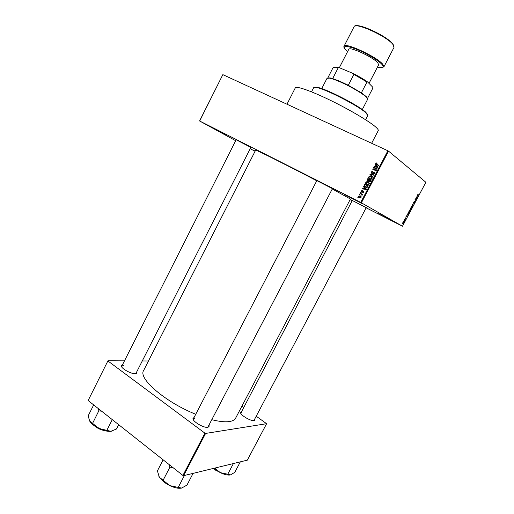 <?xml version="1.0" encoding="UTF-8"?>
<svg xmlns="http://www.w3.org/2000/svg" width="514" height="514" viewBox="0 0 514 514"><rect width="100%" height="100%" fill="white"/><g stroke="black" fill="none" stroke-linecap="round" stroke-linejoin="round"><path stroke-width="0.77" d="M255.105 151.219L253.974 150.518L255.169 151.097M378.227 213.644L394.315 221.817L378.227 213.644M345.421 195.082C344.528 194.575 344.47 194.498 345.235 194.845L363.167 204.071L345.421 195.082M211.132 127.157L226.558 135.015L211.132 127.157M136.872 372.033L136.878 373.119L135.221 373.717C130.749 374.025 120.212 367.851 121.484 365.679L122.371 365.024M123.444 365.615L121.754 366.251L121.689 366.848M254.854 419.135L254.867 420.131L254.019 420.561C250.562 421.339 239.363 414.457 240.661 412.369L241.477 411.823M241.792 412.466L240.822 413.417M209.076 425.476L209.031 426.697L207.829 427.307C203.576 428.233 191.561 420.844 193.078 418.267L194.048 417.529M194.626 418.197L193.354 418.871L193.277 419.63M316.855 180.613L332.442 188.651M352.289 200.486L366.231 207.662M236.151 139.776L250.877 147.402M286.979 104.22L295.325 87.836C296.18 85.742 310.912 90.837 330.258 100.249C349.584 109.636 369.425 121.394 375.76 127.067C377.732 128.828 378.561 130.016 378.24 130.633L371.635 143.271M332.288 188.953L350.439 199.047L235.675 418.068C234.705 419.912 232.553 421.082 229.205 421.576C224.952 422.155 219.234 421.551 212.057 419.758M350.118 199.67L352.167 200.711M366.148 207.804L402.481 226.231L360.732 202.439L387.884 150.769L388.545 151.135L361.4 202.786M358.554 196.123L360.288 195.84L361.13 196.669L361.072 197.389L359.357 197.672L358.489 196.843L358.554 196.123L359.504 197.337L360.725 197.203L360.757 196.778L360.115 196.168L358.894 196.303M359.999 193.463L360.173 193.136L362.608 194.356L362.049 194.485L362.274 195.089L361.984 195.339L361.727 194.401L359.999 193.463M361.303 190.88L362.505 190.476L361.638 191.073L362.049 191.728L363.526 191.041L363.835 192.127L362.743 192.532L363.552 191.561L361.676 192.063L361.214 191.568L361.303 190.88L361.631 191.086M364.394 185.085L364.901 184.128L368.268 185.785L367.452 187.192L365.448 187.16L364.253 186.017L364.394 185.085L364.767 185.323M367.189 179.765L367.722 178.75L371.102 180.395L370.562 181.416L369.238 181.905L368.718 181.204L367.651 181.249L367.035 180.594L367.189 179.765L367.555 180.009M369.951 174.509L370.119 174.188L374.012 174.85L373.832 175.19L370.44 174.516L372.971 176.829L372.791 177.176L369.951 174.509L370.774 174.811M373.627 167.506L373.794 167.178L377.192 168.798L377.006 169.151L373.556 169.234L376.28 170.539L376.107 170.866L372.714 169.241L372.901 168.888L376.338 168.804L373.627 167.506M376.28 162.912L377.205 163.105L376.158 163.516L376.229 163.992L378.998 165.36L378.824 165.694L376.511 164.596L375.689 163.863L375.773 163.311L376.28 162.912L376.916 163.388M235.675 140.72L199.573 120.97L222.845 74.633L199.689 121.021L360.732 202.439M222.845 74.633L387.884 150.769M375.072 164.75L375.252 164.409L378.124 167.024L377.944 167.371L373.993 166.799L375.336 166.658L375.933 165.521L375.072 164.75L375.914 165.013M371.288 171.856L372.997 171.316L371.667 172.074L371.898 173.019L374.353 172.087L374.905 172.698L374.796 173.469L373.26 173.97L374.481 172.762L373.774 172.344L372.798 173.237L371.731 173.353L371.159 172.704L371.288 171.856L371.648 172.113M369.611 176.315L370.941 176.553L372.149 177.773L372.052 178.686L369.65 179.103L368.609 178.191L368.583 176.996L369.611 176.315L370.138 176.675M366.784 181.699L368.108 181.937L369.309 183.145L369.219 184.076L366.823 184.487L365.782 183.569L365.762 182.38L366.784 181.699L367.343 182.065M363.469 186.852L363.649 186.511L366.488 189.171L366.309 189.512L362.396 188.895L362.576 188.548L363.732 188.767L364.323 187.629L363.469 186.852L364.31 187.128M360.487 192.532L361.136 192.442L360.487 192.532M359.318 194.767L359.967 194.677L359.318 194.767M357.699 197.839L358.348 197.755L357.699 197.839M403.432 221.772L403.445 221.412L403.432 221.772M404.248 220.789L404.036 220.294L404.73 220.712L404.235 221.573L404.248 220.789M404.447 219.857L404.467 219.497L404.447 219.857M404.91 219.182L405.63 217.827L405.038 218.893L405.829 218.032L405.764 218.791L405.225 219.324L405.739 218.328L404.91 219.182M407.056 215.327L407.39 216.349L405.976 216.657L407.056 215.327M408.926 211.081L409.966 210.303L409.883 211.704L408.829 212.468L408.926 211.081L408.983 212.192L409.774 211.633L409.819 210.586L409.041 211.151M411.386 206.467L412.421 205.703L412.324 207.11L411.553 207.913L411.097 207.367L411.386 206.467M417.631 194.742L418.235 194.343L417.631 195.185L418.197 196.059L417.593 195.603L417.631 194.742M402.481 226.231L425.888 182.29L388.545 151.135M417.137 196.406L417.439 197.485L416.057 197.723L417.137 196.406M416.462 198.847L415.736 198.327L416.79 198.7L415.273 199.657L415.852 200.46L414.946 199.811L416.462 198.847M413.532 203.12L413.731 202.06L414.535 201.347L413.68 202.837L414.759 201.681L414.695 202.67L413.969 203.319L414.644 201.957L413.532 203.12M412.993 205.838L412.543 204.321L414.046 203.852L412.729 204.244L412.993 205.838M409.96 209.866L410.602 207.964L411.528 208.581L410.532 210.078L410.39 209.635L409.96 209.866M407.621 214.756L408.148 212.571L409.086 213.169L408.412 214.383L407.621 214.756M402.603 223.86L402.655 222.864L403.426 222.299L403.374 223.288L402.603 223.86M255.053 151.315L250.228 148.681M88.132 400.534L107.966 360.77L88.132 400.534L182.9 475.444L204.925 433.167L205.606 433.424L183.588 475.688L182.9 475.444M107.998 361.027L204.925 433.167M205.606 433.424L266.605 423.703L247.343 460.146L183.588 475.688M241.914 406.163L243.764 407.461M256.345 416.308L266.605 423.703M148.469 360.989L142.494 360.956M124.478 360.854L107.966 360.77M316.765 180.787C286.94 165.206 254.475 148.957 255.657 150.127L143.612 370.549C137.938 378.349 165.296 402.154 195.744 414.265M207.804 427.314L332.494 188.561M135.805 373.665L250.922 147.319M253.916 420.574L366.27 207.585M417.445 195.339L418.351 195.776M417.092 197.318L417.439 197.485M417.31 197.035L417.188 196.579L416.77 197.363L417.31 197.035M415.794 198.218L416.79 198.7M415.004 199.695L415.999 200.184M413.468 203.936L413.892 204.142M412.222 207.039L412.061 205.947L411.431 207.592L412.222 207.039M411.097 207.425L411.431 207.592M410.538 208.093L411.528 208.581M411.271 208.787L410.994 208.6L410.557 209.776L411.271 208.787M410.892 208.53L410.564 208.318L410.108 209.583L410.892 208.53M408.643 212.025L408.983 212.192M408.09 212.68L409.086 213.169M408.823 213.381L408.11 212.924L407.775 214.473L408.823 213.381M407.416 214.293L407.775 214.473M406.587 216.208L407.544 216.053M407.255 215.919L407.12 215.488L406.702 216.266M404.01 220.345L404.73 220.712M403.278 223.217L403.117 222.549L402.745 223.577L403.278 223.217M378.914 165.514L376.383 164.107L376.486 164.583M376.132 163.58L375.773 163.311M374.802 166.915L374.173 166.459M375.907 167.076L375.336 166.658M376.621 166.08L375.933 165.521M376.64 166.041L375.779 165.277M377.668 167.05L376.274 165.816L375.792 166.735L377.668 167.05L376.274 165.816M377.809 167.114L377.103 166.594M376.344 167.14L375.792 166.735M374.41 167.879L373.794 167.178M374.507 167.699L377.115 168.939M376.209 170.674L373.556 169.234M373.498 169.62L372.901 168.888M376.82 169.151L376.338 168.804M372.425 173.391L371.898 173.019M374.34 172.524L374.828 172.505M374.693 172.325L374.353 172.087M374.038 174.079L373.389 173.623M374.751 173.546L374.391 173.289M371.982 173.443L371.84 172.993M370.671 174.567L370.119 174.188M372.856 177.054L370.671 175.004M370.562 176.79L371.661 177.047L370.941 176.553M369.662 179.11L368.609 178.191M369.335 178.679L369.206 178.352M368.956 177.246L368.583 176.996M369.939 178.853L370.851 179.392M372.168 177.831L371.481 177.375M371.654 178.493L371.731 177.805L370.761 176.88L368.981 177.189L368.917 177.876L369.836 178.782L372.02 178.743M371.166 179.347L370.671 179.013M370.555 179.27L369.836 178.782M368.332 179.463L367.722 178.75M368.448 179.238L371.044 180.504M369.54 182.001L368.718 181.204M367.902 181.346L367.735 180.87M369.9 181.911L369.354 181.551L370.53 180.53L369.521 180.041L369.052 181.018L369.354 181.551M370.896 180.78L370.53 180.53M369.129 179.849L367.94 179.27L367.446 180.324L367.825 180.915L369.129 179.849L369.495 180.093M369.155 180.742L368.789 180.498M368.467 181.346L367.825 180.915M367.69 182.162L368.834 182.419L368.108 181.937M366.887 184.52L365.782 183.569M366.135 182.618L365.762 182.38M367.182 184.282L368.069 184.777M369.322 183.19L368.66 182.746M368.827 183.883L368.891 183.183L367.934 182.264L366.154 182.566L366.096 183.273L367.009 184.166L369.193 184.128M368.352 184.732L367.844 184.397M367.735 184.635L367.009 184.166M365.505 184.841L364.901 184.128M365.634 184.603L368.223 185.875M365.493 187.186L364.966 186.402M365.782 186.942L366.765 187.475M367.703 185.92L365.12 184.648L364.67 185.978L365.621 186.839L367.086 186.935L367.703 185.92L368.069 186.158M367.767 186.736L367.394 186.498M367.465 187.18L367.086 186.935M366.353 187.302L365.621 186.839M363.308 189.036L362.576 188.548M363.321 189.011L364.304 189.197M364.548 189.075L363.732 188.767M365.024 188.169L364.323 187.629M365.062 188.098L364.208 187.321M366.392 189.351L364.657 187.938L364.182 188.85L366.039 189.191L364.657 187.938M366.212 189.191L365.48 188.728M366.366 189.403L366.039 189.191M364.882 189.287L364.182 188.85M362.396 192.075L361.785 191.703M362.492 191.998L362.049 191.728M363.539 191.529L363.899 191.414M363.443 192.538L362.865 192.185M363.809 192.165L363.482 191.96M363.957 191.728L363.449 191.42M362.023 192.165L361.92 191.786M361.117 192.48L360.661 192.204M360.777 193.849L360.173 193.136M360.918 193.585L362.576 194.414M362.062 195.294L361.683 195.069M362.267 195.108L361.85 194.857M362.209 194.697L361.727 194.401M359.948 194.716L359.485 194.44M359.922 196.085L360.802 196.181M360.635 196.046L360.288 195.84M359.594 197.781L359.209 197.158M359.999 197.627L360.455 197.864M361.066 197.402L360.725 197.203M360.25 197.774L359.504 197.337M358.335 197.787L357.873 197.517M314.478 87.296L317.247 87.296C326.217 88.768 359.068 105.678 365.827 112.309L367.587 114.706M365.582 119.743L367.754 115.573L366.013 112.964C359.151 106.237 325.703 89.025 316.598 87.521L313.675 87.663L311.535 91.845M327.803 77.999L330.091 77.916L332.68 78.571L339.722 81.225L348.299 85.266L361.381 92.828L366.186 96.542L367.446 98.463M362.306 109.546L367.613 99.324L366.379 97.197C362.775 93.542 349.565 85.877 339.298 81.527C334.999 79.696 331.716 78.565 329.455 78.134L327 78.359L321.745 88.607M348.299 85.266L353.915 74.382L353.054 73.451C358.83 76.355 363.694 79.201 367.639 81.989L372.727 87.187L372.888 88.061L367.471 98.495L372.888 88.061M333.991 67.122L336.387 67.006L339.536 67.784L353.054 73.451M339.536 67.784L335.751 67.225L333.117 67.552L327.759 77.999M332.68 78.571L338.212 67.803M367.639 81.989L366.977 82.034L353.915 74.382M361.381 92.828L366.977 82.034M369.007 83.39L378.645 64.809L377.809 62.875C373.292 57.208 349.302 46.106 348.749 49.376L339.324 67.719M215.623 470.214L213.593 468.37L220.217 472.61L214.788 468.081M233.388 463.551L227.76 474.223L220.217 472.61C224.509 474.634 227.882 475.411 230.323 474.942M240.321 461.861L234.782 472.36L230.439 474.917L227.76 474.223M98.579 408.797L98.797 410.859L101.624 411.2M118.676 424.68L116.479 428.997L110.863 431.317L98.9 428.464L89.635 420.992L88.671 417.574L88.421 415.338L93.677 404.916M98.797 410.859L92.642 423.24M112.277 419.623L106.918 430.186M89.397 420.478L89.635 420.992C91.177 423.632 94.261 426.125 98.9 428.464C103.61 430.668 107.599 431.619 110.863 431.317L111.846 431.124M158.691 475.893L159.346 477.23L163.458 481.663L169.742 485.608L159.346 477.23L157.631 471.614L157.464 470.76L163.124 459.812M169.395 464.765L169.877 467.207L163.176 480.127M169.877 467.207L172.807 467.464M184.423 475.482L178.21 487.407L169.742 485.608C174.561 487.857 178.487 488.685 181.513 488.094M193.091 473.368L186.98 485.075L181.686 488.049L178.21 487.407M377.366 164.782L376.659 164.255M377.392 167.288L376.871 166.902M373.286 172.736L372.965 172.511M370.6 181.352L370.228 181.101M365.91 189.448L365.248 189.036M362.775 191.735L362.351 191.478M394 47.41L393.056 44.634C387.434 36.539 355.007 21.787 354.03 26.779C355.579 21.299 387.363 36.076 393.114 44.288L394 47.41L383.894 66.871L382.827 64.34C376.935 56.803 344.708 41.885 344.02 46.292L354.03 26.779M377.469 67.071C382.956 68.433 384.517 67.617 382.153 64.629C378.709 60.594 366.431 53.218 356.453 49.241C345.8 45.322 342.195 45.528 345.639 49.852L347.58 51.644M355.302 26.021C358.785 23.381 383.483 34.47 391.225 42.232M214.788 469.314L222.665 473.683M215.623 470.194L213.696 468.453M223.963 474.152L215.681 470.246M96.414 427.128L102.132 429.839M104.226 430.52L94.968 426.273M172.383 486.752L165.045 482.864M121.715 366.321L121.484 365.679M240.86 412.999L240.661 412.369M193.315 418.968L193.078 418.267M193.309 418.955L193.136 419.302L193.309 418.955M208.324 426.903L209.031 426.697M254.115 420.542L254.867 420.131M136.069 373.614L136.878 373.119M411.553 207.913L411.149 207.714M409.105 212.513L408.694 212.308M407.917 214.801L407.467 214.576M402.809 223.886L402.475 223.718M375.689 163.863L376.396 164.39M374.481 172.762L374.931 173.077M371.159 172.704L371.879 173.212M368.493 177.915L369.219 178.403M371.731 177.805L372.2 178.127M368.75 181.358L369.47 181.84M367.035 180.594L367.767 181.076M365.672 183.312L366.405 183.787M368.891 183.183L369.367 183.492M364.253 186.017L364.991 186.486M363.552 191.561L363.944 191.806M361.214 191.568L361.959 192.018M361.862 194.6L362.299 194.857M358.489 196.843L359.241 197.286M360.757 196.778L361.181 197.029M317.247 87.296L316.598 87.521M365.981 112.45L366.174 113.106M240.893 412.935L352.328 200.415M121.754 366.251L236.189 139.692M316.9 180.523L193.354 418.871M366.186 96.542L366.379 97.197M330.091 77.916L329.455 78.134M336.387 67.006L335.751 67.225M380.707 67.694L383.894 66.871M345.196 49.37C343.962 47.789 343.57 46.768 344.02 46.292M224.085 474.191L215.668 470.246M104.381 430.565C100.95 429.903 97.801 428.47 94.942 426.273M172.608 486.835L165.02 482.871"/></g></svg>
